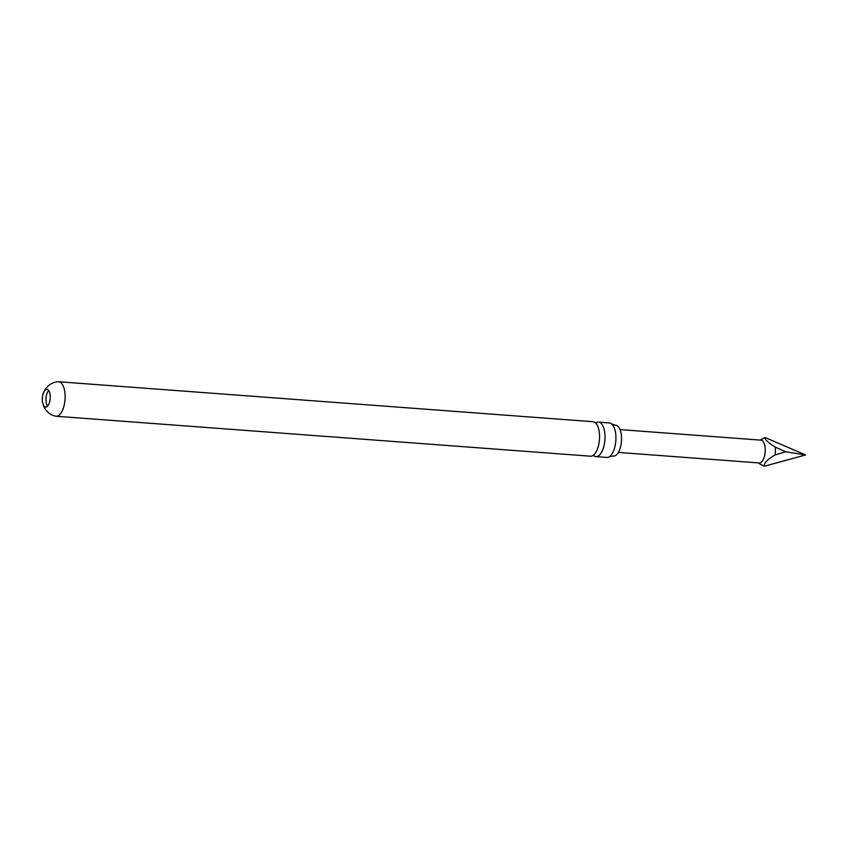 <?xml version="1.0" encoding="UTF-8"?>
<svg xmlns="http://www.w3.org/2000/svg" width="848" height="848" viewBox="0 0 848 848"><rect width="100%" height="100%" fill="white"/><g stroke="black" fill="none" stroke-linecap="round" stroke-linejoin="round"><path stroke-width="1.27" d="M48.696 390.462A8.904 3.943 -85.7 0 0 46.015 398.157A8.904 3.943 -85.7 0 0 47.53 406.16M785.767 451.793L805.6 454.952L764.302 466.241C763.804 463.146 767.398 459.393 775.061 454.963L785.767 451.793L775.295 447.129C767.896 442.486 764.514 439.296 765.161 437.547L762.776 438.67M805.6 454.952L765.161 437.547M775.061 454.963A16.525 7.314 -85.7 0 0 775.295 447.129M760.285 464.195L764.302 466.241M611.874 424.053L615.521 425.261A15.444 6.837 94.3 0 1 621.52 440.101A15.444 6.837 94.3 0 1 614.175 456.044A15.444 6.837 94.3 0 1 613.221 456.044L609.436 456.69A17.289 7.653 -85.7 0 0 615.913 439.01A17.289 7.653 -85.7 0 0 611.874 424.053A17.289 7.653 -85.7 0 0 609.468 422.951L598.561 422.134A17.289 7.653 94.3 0 1 604.995 438.193A17.289 7.653 94.3 0 1 595.974 456.616A17.289 7.653 94.3 0 1 593.335 455.281M595.752 423.057A17.289 7.653 94.3 0 1 598.561 422.134M595.974 456.616L606.892 457.432A17.289 7.653 -85.7 0 0 609.436 456.69M46.025 407.029A8.904 3.943 -85.7 0 0 50.244 398.019A8.904 3.943 -85.7 0 0 46.947 389.296A8.904 3.943 -85.7 0 0 42.835 394.776A8.904 3.943 -85.7 0 0 42.4 401.316A8.904 3.943 -85.7 0 0 46.025 407.029M42.474 401.931L43.736 406.372C46.46 411.831 50.414 415.107 55.618 416.177A17.289 7.653 -85.7 0 0 56.095 416.251A17.289 7.653 -85.7 0 0 56.869 416.22A17.289 7.653 -85.7 0 0 65.073 398.698A17.289 7.653 -85.7 0 0 58.671 381.759A17.289 7.653 -85.7 0 0 58.194 381.759A17.289 7.653 -85.7 0 0 57.887 381.791M56.095 416.251L590.537 456.203A17.289 7.653 -85.7 0 0 591.31 456.171A17.289 7.653 -85.7 0 0 598.126 447.013A17.289 7.653 -85.7 0 0 599.25 431.939A17.289 7.653 -85.7 0 0 593.112 421.721L58.671 381.759M618.362 452.419L759.278 462.955A11.437 5.067 -85.7 0 0 765.182 451.931A11.437 5.067 -85.7 0 0 760.985 440.144L620.068 429.607M43.078 393.896L44.923 389.794C47.997 385.246 51.919 382.618 56.668 381.929L58.194 381.759M758.547 462.902L760.253 464.248M760.253 440.08L762.765 438.649"/></g></svg>

